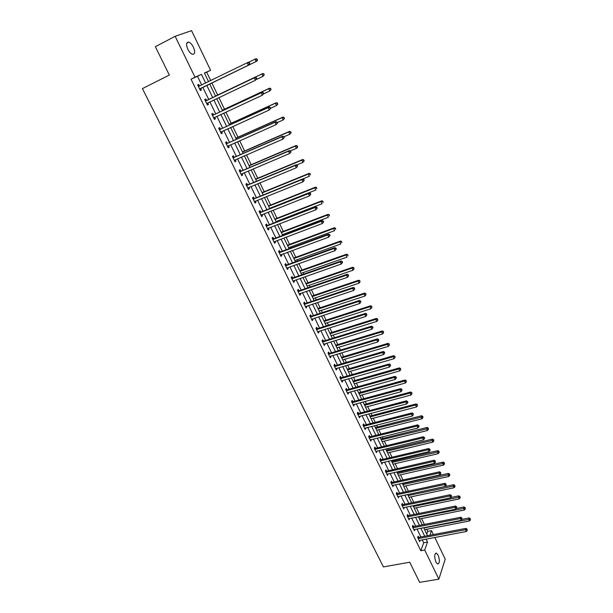 <?xml version="1.0" encoding="UTF-8"?>
<svg xmlns="http://www.w3.org/2000/svg" width="613" height="613" viewBox="0 0 613 613"><rect width="100%" height="100%" fill="white"/><g stroke="black" fill="none" stroke-linecap="round" stroke-linejoin="round"><path stroke-width="0.92" d="M435.912 562.014C434.134 556.727 434.318 553.769 436.464 553.148L438.172 555.179C439.942 560.443 439.759 563.393 437.613 564.037L435.912 562.014M187.839 49.293C185.938 44.511 186.237 42.121 188.743 42.121C190.444 42.726 191.999 44.412 193.409 47.17C195.309 51.929 194.995 54.312 192.49 54.319C190.804 53.722 189.256 52.051 187.839 49.293M434.801 537.448L445.222 559.171L438.862 579.155L419.644 582.35L409.722 562.228L383.409 566.91L142.415 88.601L169.341 75.054L155.35 46.703L175.149 36.305L191.562 30.65L210.581 70.273L204.397 73.031L208.55 81.636M210.719 80.579L206.681 72.196L210.581 70.273M426.778 534.138L427.759 531.394L426.732 529.272M424.388 524.406L421.568 518.552M419.1 513.426L416.373 507.748M413.775 502.361L411.124 496.859M408.404 491.205L405.844 485.879M402.994 479.964L400.519 474.822M399.193 472.071L398.887 471.435M397.538 468.631L395.155 463.673M393.837 460.938L393.385 460.003M392.036 457.206L389.745 452.44M388.427 449.712L387.837 448.471M386.489 445.689L384.29 441.115M382.987 438.402L382.236 436.854M380.903 434.073L378.796 429.705M377.493 426.993L376.597 425.138M375.271 422.372L373.256 418.196M371.961 415.499L370.911 413.323M369.585 410.572L367.677 406.603M366.382 403.913L365.179 401.415M363.861 398.672L362.045 394.91M360.758 392.236L359.394 389.408M358.084 386.673L356.375 383.125M355.088 380.458L353.571 377.294M352.26 374.581L350.651 371.24M349.379 368.589L347.686 365.087M346.391 362.383L344.881 359.264M343.617 356.628L341.763 352.774M340.468 350.084L339.073 347.188M337.809 344.56L335.786 340.361M334.499 337.686L333.211 335.005M331.955 332.399L329.756 327.84M328.476 325.181L327.296 322.729M326.047 320.132L323.679 315.22M322.407 312.569L321.335 310.354M320.093 307.772L317.549 302.485M316.285 299.849L315.327 297.872M314.094 295.305L311.366 289.642M310.109 287.022L309.266 285.283M308.04 282.731L305.128 276.693M303.879 274.088L303.159 272.593M301.933 270.049L298.845 263.628M297.596 261.038L296.999 259.789M295.78 257.268L292.501 250.449M291.259 247.882L290.784 246.886M289.574 244.38L286.102 237.162M284.869 234.603L284.516 233.867M283.313 231.377L279.643 223.753M278.425 221.216L278.195 220.741M276.999 218.266L273.13 210.228M270.639 205.041L266.563 196.581M264.211 191.7L259.935 182.82M257.736 178.245L253.253 168.927M251.207 164.675L246.503 154.92M244.618 150.99L239.698 140.783M237.967 137.182L232.833 126.516M231.262 123.251L225.906 112.125M224.496 109.198L218.91 97.597M217.669 95.023L211.891 83.016M427.759 531.394L431.544 530.666L433.422 534.574M206.681 72.196L204.474 73.185M201.708 84.969L197.501 76.296L191.026 79.184L420.825 550.742L423.683 542.766L422.257 539.815M420.87 536.965L416.993 528.973M415.614 526.13L411.698 518.046M410.319 515.211L406.358 507.028M404.986 504.2L400.971 495.925M399.607 493.105L395.546 484.73M394.182 481.925L390.075 473.443M388.719 470.654L384.558 462.072M383.209 459.29L378.995 450.609M377.654 447.835L373.394 439.054M372.053 436.287L367.746 427.399M366.413 424.648L362.053 415.652M360.72 412.917L356.306 403.814M354.988 401.086L350.521 391.876M349.203 389.155L344.682 379.83M343.372 377.133L338.797 367.693M337.495 365.011L332.859 355.456M331.564 352.781L326.875 343.111M325.587 340.453L320.844 330.668M319.557 328.024L314.753 318.116M313.481 315.488L308.615 305.458M307.351 302.845L302.431 292.7M301.167 290.095L296.186 279.827M294.93 277.237L289.888 266.839M288.646 264.272L283.543 253.744M282.302 251.192L277.137 240.534M275.904 237.997L270.678 227.208M269.452 224.687L264.157 213.768M262.946 211.27L257.583 200.213M256.38 197.723L250.955 186.536M249.759 184.069L244.265 172.736M243.077 170.291L237.515 158.821M236.334 156.384L230.703 144.775M229.53 142.362L223.829 130.6M222.672 128.209L216.895 116.301M215.745 113.934L209.899 101.873M208.765 99.528L202.849 87.322M199.447 85.935L198.712 84.425L197.647 84.923L200.374 90.532L201.439 90.027L200.704 88.517M206.497 100.455L205.769 98.954L204.727 99.482L207.432 105.045L208.466 104.509L207.738 103.007M213.485 114.838L212.765 113.351L211.738 113.911L214.42 119.42L215.439 118.853L214.719 117.374M220.412 129.09L219.699 127.619L218.688 128.209L221.347 133.672L222.343 133.075L221.63 131.603L220.81 132.569M227.277 143.22L226.565 141.764L225.576 142.377L228.212 147.794L229.193 147.166L228.503 145.748M234.074 157.227L233.377 155.779L232.411 156.422L235.017 161.794L235.974 161.135L235.315 159.771M240.817 171.104L240.12 169.671L239.177 170.345L241.76 175.67L242.702 174.981L242.066 173.671M247.499 184.865L246.809 183.448L245.882 184.145L248.449 189.417L249.368 188.712L248.755 187.448M254.127 198.505L253.445 197.095L252.533 197.823L255.077 203.049L255.973 202.313L255.391 201.102M260.694 212.021L260.012 210.627L259.123 211.378L261.644 216.565L262.525 215.799L261.966 214.642M267.207 225.431L266.532 224.044L265.659 224.825L268.157 229.959L269.023 229.17L268.479 228.059M273.659 238.718L272.992 237.338L272.134 238.15L274.616 243.238L275.459 242.426L274.946 241.361M280.057 251.889L279.398 250.525L278.555 251.361L281.015 256.41L281.842 255.567L281.352 254.548M286.401 264.946L285.742 263.598L284.922 264.456L287.359 269.459L288.171 268.594L287.704 267.628M292.692 277.896L292.041 276.563L291.236 277.436L293.65 282.401L294.447 281.513L293.995 280.593M298.929 290.738L298.286 289.413L297.497 290.317L299.887 295.236L300.669 294.324L300.24 293.443M305.113 303.466L304.469 302.155L303.703 303.083L306.079 307.964L306.837 307.029L306.431 306.186M311.243 316.093L310.607 314.791L309.856 315.741L312.209 320.576L312.959 319.618L312.569 318.829M317.327 328.614L316.699 327.319L315.956 328.292L318.293 333.089L319.021 332.108L318.66 331.357M323.358 341.027L322.729 339.74L322.009 340.736L324.323 345.494L325.036 344.491L324.698 343.786M329.334 353.341L328.714 352.061L328.009 353.08L330.307 357.8L331.005 356.774L330.683 356.115M335.265 365.547L334.652 364.283L333.962 365.325L336.238 369.999L336.92 368.957L336.621 368.336M341.15 377.654L340.537 376.405L339.863 377.462L342.123 382.106L342.79 381.041L342.506 380.451M346.981 389.669L346.376 388.427L345.717 389.5L347.954 394.105L348.613 393.017L348.345 392.473M352.766 401.576L352.168 400.343L351.525 401.446L353.739 406.013L354.138 404.396M358.505 413.392L357.908 412.174L357.279 413.285L359.479 417.821L359.877 416.227M364.199 425.108L363.609 423.897L362.988 425.039L365.172 429.529L365.578 427.958M369.846 436.732L369.256 435.536L368.658 436.686L370.827 441.145L371.233 439.59M375.447 448.264L374.865 447.076L374.275 448.249L376.428 452.67L376.834 451.13M381.002 459.704L380.428 458.524L379.853 459.719L381.983 464.102L382.397 462.577M386.512 471.052L385.945 469.88L385.378 471.09L387.493 475.443L387.914 473.941M391.983 482.308L391.416 481.144L390.864 482.377L392.964 486.691L393.385 485.205M397.408 493.48L396.841 492.323L396.305 493.572L398.389 497.856L398.818 496.384M402.787 504.56L402.228 503.411L401.707 504.675L403.775 508.928L404.205 507.472M408.128 515.548L407.576 514.414L407.063 515.694L409.116 519.908L409.545 518.475M413.423 526.46L412.878 525.333L412.38 526.628L414.411 530.812L414.848 529.394M418.679 537.279L418.143 536.16L417.652 537.478L419.667 541.624L420.112 540.222M438.862 579.155L424.717 550.03L427.529 542.045L426.104 539.095M420.825 550.742L424.717 550.03M191.026 79.184L195.018 77.215L175.149 36.305M205.661 83.046L201.455 74.342L195.018 77.215M424.717 536.229L420.847 528.222M419.468 525.372L415.553 517.265M414.181 514.422L410.212 506.223M408.848 503.388L404.833 495.089M403.469 492.27L399.408 483.872M398.052 481.059L393.944 472.562M392.588 469.765L388.435 461.16M387.087 458.371L382.88 449.674M381.539 446.892L377.279 438.088M375.938 435.314L371.631 426.403M370.298 423.652L365.938 414.633M364.612 411.882L360.206 402.756M358.881 400.028L354.414 390.787M353.103 388.067L348.582 378.719M347.272 376.014L342.698 366.551M341.395 363.854L336.767 354.276M335.472 351.601L330.79 341.908M329.495 339.242L324.76 329.426M323.472 326.775L318.676 316.844M317.396 314.208L312.538 304.155M311.274 301.527L306.354 291.359M305.09 288.746L300.117 278.448M298.86 275.858L293.819 265.429M292.577 262.854L287.474 252.295M286.233 249.736L281.076 239.055M279.842 236.511L274.616 225.691M273.39 223.163L268.103 212.213M266.885 209.7L261.529 198.62M260.326 196.122L254.901 184.904M253.698 182.429L248.211 171.065M247.024 168.606L241.461 157.104M240.281 154.668L234.656 143.021M233.484 140.599L227.783 128.807M226.626 126.408L220.849 114.47M219.699 112.087L213.86 99.996M212.719 97.643L206.803 85.406M429.935 535.241L431.544 530.666M209.692 84.004L215.607 96.264M216.741 98.624L222.588 110.746M223.737 113.129L229.507 125.098M230.664 127.496L236.365 139.32M237.537 141.741L243.162 153.411M244.342 155.855L249.905 167.38M251.092 169.847L256.579 181.233M257.774 183.708L263.199 194.957M264.402 197.455L269.758 208.566M270.977 211.079L276.264 222.052M277.49 224.58L282.716 235.423M283.942 237.974L289.106 248.679M290.347 251.246L295.443 261.82M296.692 264.402L301.726 274.846M302.983 277.444L307.956 287.765M309.22 290.378L314.132 300.569M315.404 303.197L320.262 313.274M321.534 315.917L326.331 325.863M327.618 328.522L332.353 338.353M333.641 341.027L338.33 350.736M339.625 353.417L344.245 363.019M345.548 365.716L350.123 375.194M351.433 377.907L355.946 387.27M357.264 389.998L361.724 399.255M363.042 401.99L367.455 411.131M368.781 413.882L373.141 422.916M374.474 425.683L378.773 434.609M380.114 437.383L384.366 446.203M385.707 448.984L389.914 457.704M391.263 460.501L395.416 469.114M396.772 471.918L400.879 480.431M402.235 483.251L406.289 491.664M407.653 494.492L411.66 502.798M413.032 505.641L416.993 513.855M418.365 516.698L422.28 524.82M423.66 527.678L427.529 535.701M197.501 76.296L201.455 74.342M423.683 542.766L427.529 542.045M197.654 84.939L198.712 84.425M207.409 105.007L208.466 104.509M214.381 119.343L215.439 118.853M221.285 133.55L222.343 133.075M228.136 147.633L229.193 147.166M234.925 161.594L235.974 161.135M241.645 175.433L242.702 174.981M248.311 189.141L249.368 188.712M254.924 202.742L255.973 202.313M261.475 216.213L262.525 215.799M267.973 229.576L269.023 229.17M274.409 242.825L275.459 242.426M280.792 255.95L281.842 255.567M287.122 268.977L288.171 268.594M293.397 281.88L294.447 281.513M299.619 294.684L300.669 294.324M305.787 307.374L306.837 307.029M311.91 319.963L312.959 319.618M317.978 332.438L319.021 332.108M323.993 344.82L325.036 344.491M329.963 357.088L331.005 356.774M335.878 369.264L336.92 368.957M341.748 381.34L342.79 381.041M347.571 393.308L348.613 393.017M353.341 405.185L354.383 404.902M359.065 416.963L360.107 416.694M364.75 428.648L365.785 428.387M370.382 440.241L371.424 439.981M375.968 451.735L377.01 451.49M381.516 463.144L382.55 462.899M387.018 474.462L388.052 474.224M392.473 485.68L393.508 485.458M397.891 496.821L398.917 496.599M403.262 507.87L404.289 507.656M408.587 518.828L409.622 518.621M413.875 529.709L414.909 529.509M418.196 538.597L465.535 529.716L466.363 531.494L420.15 540.306M199.991 88.701L249.338 64.748L199.639 89.023M249.407 63.813L248.357 65.216L247.223 62.787L248.204 62.327L249.345 62.664L248.955 62.848L249.407 63.813L249.797 63.629L249.345 62.664M198.382 86.441L247.223 62.787L248.955 62.848M201.056 88.195L199.892 89.529M198.145 85.95L199.769 85.912M249.338 64.748L249.797 63.629M257.085 60.189L257.46 60.013L257.016 59.063L256.64 59.239L257.085 60.189L256.05 61.561L209.723 84.058L256.993 61.116L256.05 61.561L254.947 59.177L248.38 62.38M256.64 59.239L254.947 59.177L255.889 58.741L257.016 59.063M257.46 60.013L256.993 61.116M256.824 78.686L256.372 77.728L255.989 77.92L256.441 78.885L256.824 78.686L255.399 80.272L206.704 103.543M256.441 78.885L255.399 80.272L254.272 77.866L255.238 77.376L206.972 100.379L205.202 100.463M205.455 100.984L254.272 77.866L255.989 77.92M207.899 102.823L206.926 104.011M256.372 77.728L255.238 77.376M263.789 93.597L263.345 92.647L262.969 92.854L263.414 93.812L263.789 93.597L262.372 95.191L213.699 117.934M263.414 93.812L262.372 95.191L261.261 92.808L262.195 92.287L213.96 114.769L212.19 114.838M212.466 115.397L261.261 92.808L262.969 92.854M214.795 117.282L213.899 118.355M263.345 92.647L262.195 92.287M256.51 79.406L262.931 76.364L261.835 73.997L262.755 73.522L215.5 96.049M263.513 74.05L263.958 75.001L263.889 73.859L261.835 73.997L215.515 96.08M264.326 74.809L262.931 76.364L263.958 75.001M262.755 73.522L263.889 73.859M263.674 93.843L269.743 91.023L268.655 88.686L269.559 88.18L222.327 110.21M270.333 88.732L270.762 89.667L270.693 88.533L268.655 88.686L222.358 110.271M271.122 89.467L269.743 91.023L270.762 89.667M269.559 88.18L270.693 88.533M270.685 108.378L270.249 107.436L270.318 108.601L270.685 108.378L269.283 109.972L220.634 132.201M270.318 108.601L269.283 109.972L268.18 107.612L269.099 107.06L220.879 129.029L219.117 129.082M219.408 129.68L268.18 107.612L269.881 107.658M270.249 107.436L269.099 107.06M277.52 123.021L277.084 122.087L277.16 123.259L277.52 123.021L276.134 124.615L227.507 146.338M277.16 123.259L276.134 124.615L275.038 122.278L275.934 121.696L227.745 143.158L225.982 143.212M226.289 143.84L275.038 122.278L276.724 122.316M228.419 145.787L227.661 146.66M277.084 122.087L275.934 121.696M284.294 137.527L283.865 136.599L283.942 137.779L284.294 137.527L282.915 139.128L234.312 160.345M283.942 137.779L282.915 139.128L281.834 136.814L282.716 136.193L234.541 157.166L232.787 157.204M233.116 157.87L281.834 136.814L283.512 136.852M235.139 159.847L234.45 160.629M283.865 136.599L282.716 136.193M270.617 108.225L276.494 105.559L275.413 103.237L276.302 102.7L229.093 124.24M277.084 103.283L277.513 104.21L277.436 103.068L275.413 103.237L229.147 124.339M277.865 103.995L276.494 105.559L277.513 104.21M276.302 102.7L277.436 103.068M277.314 122.569L283.183 119.956L282.118 117.658L282.984 117.091L235.806 138.147M283.773 117.696L284.202 118.616L284.118 117.474L282.118 117.658L235.875 138.285M284.547 118.393L283.183 119.956L284.202 118.616M282.984 117.091L284.118 117.474M283.949 136.783L289.819 134.232L288.761 131.948L289.604 131.351L242.449 151.932M290.409 131.987L290.83 132.898L290.746 131.749L288.761 131.948L242.541 152.116M291.167 132.661L289.819 134.232L290.83 132.898M289.604 131.351L290.746 131.749M290.393 150.921L296.393 148.369L295.343 146.116L296.171 145.488L249.039 165.602M296.976 146.147L297.397 147.051L297.305 145.894L295.343 146.116L249.146 165.816M297.726 146.798L297.213 147.741L296.393 148.369L297.397 147.051M296.171 145.488L297.305 145.894M296.608 165.004L302.906 162.391L301.864 160.154L302.676 159.503L255.575 179.149M303.489 160.185L303.91 161.073L303.818 159.916L301.864 160.154L255.698 179.402M304.232 160.813L302.906 162.391L303.91 161.073M302.676 159.503L303.818 159.916M302.776 178.958L309.358 176.283L308.331 174.069L309.121 173.387L262.058 192.582M309.948 174.092L310.362 174.981L310.262 173.816L308.331 174.069L262.195 192.873M309.121 173.387L310.262 173.816M269.659 208.351L315.756 190.061L314.737 187.862L315.511 187.149L268.479 205.899M316.346 187.877L316.752 188.758L316.66 187.593L314.737 187.862L268.632 206.229M315.511 187.149L316.66 187.593M276.042 221.577L322.101 203.708L321.089 201.531L321.848 200.796L274.846 219.102M322.691 201.547L323.097 202.42L322.99 201.256L321.089 201.531L275.022 219.462M321.848 200.796L322.99 201.256M282.363 234.687L328.392 217.247L327.388 215.086L328.124 214.32L281.16 232.197M328.982 215.094L329.38 215.96L329.273 214.788L327.388 215.086L281.352 232.595M328.124 214.32L329.273 214.788M288.631 247.683L334.621 230.657L333.625 228.519L334.353 227.729L287.42 245.177M335.211 228.526L335.61 229.385L335.503 228.212L333.625 228.519L287.627 245.606M334.353 227.729L335.503 228.212M294.845 260.571L340.805 243.959L339.817 241.836L340.522 241.024L293.627 258.05M341.395 241.844L341.786 242.687L341.671 241.514L339.817 241.836L293.849 258.51M340.522 241.024L341.671 241.514M301.006 273.352L346.927 257.146L345.954 255.039L346.644 254.196L299.788 270.816M347.517 255.039L347.908 255.882L347.793 254.701L345.954 255.039L300.025 271.314M346.644 254.196L347.793 254.701M307.121 286.026L353.004 270.218L352.031 268.126L352.713 267.268L305.887 283.474M353.594 268.126L353.977 268.961L353.862 267.781L352.031 268.126L306.14 284.003M353.977 268.961L353.004 270.218M352.713 267.268L353.862 267.781M313.182 298.592L359.026 283.175L358.061 281.106L358.72 280.218L311.94 296.025M359.616 281.099L360 281.926L359.877 280.746L358.061 281.106L312.216 296.585M360 281.926L359.026 283.175M358.72 280.218L359.877 280.746M319.189 311.059L364.996 296.025L364.045 293.972L364.689 293.06L317.948 308.477M365.586 293.964L365.969 294.784L365.838 293.604L364.045 293.972L318.231 309.067M365.969 294.784L364.996 296.025M364.689 293.06L365.838 293.604M325.151 323.419L370.919 308.768L369.968 306.73L370.597 305.795L323.902 320.829M371.509 306.722L371.884 307.534L371.754 306.347L369.968 306.73L324.2 321.442M371.884 307.534L370.919 308.768M370.597 305.795L371.754 306.347M331.066 335.679L376.788 321.404L375.846 319.381L376.466 318.423L329.809 333.074M377.378 319.365L377.754 320.178L377.623 318.982L375.846 319.381L330.123 333.717M377.754 320.178L376.788 321.404M376.466 318.423L377.623 318.982M336.928 347.839L382.604 333.932L381.677 331.932L382.274 330.951L335.663 345.219M383.194 331.909L383.569 332.713L383.431 331.518L381.677 331.932L335.993 345.893M383.569 332.713L382.604 333.932M382.274 330.951L383.431 331.518M342.744 359.892L388.381 346.353L387.454 344.368L388.044 343.364L341.479 357.264M388.971 344.345L389.339 345.142L389.201 343.947L387.454 344.368L341.816 357.969M389.339 345.142L388.381 346.353M388.044 343.364L389.201 343.947M291.006 151.901L290.577 150.99L290.662 152.162L291.006 151.901L289.642 153.511L241.062 174.23M290.662 152.162L289.642 153.511L288.57 151.212L289.428 150.568L241.284 171.05L239.53 171.081M239.875 171.786L288.57 151.212L290.24 151.25M241.806 173.778L241.185 174.475M290.577 150.99L289.428 150.568M297.657 166.154L297.236 165.242L296.899 165.518L297.328 166.422L297.657 166.154L296.301 167.763L247.759 187.999M297.328 166.422L296.301 167.763L295.236 165.487L296.079 164.813L247.966 184.812L246.219 184.835M246.579 185.57L295.236 165.487L296.899 165.518M248.403 187.593L247.851 188.199M297.236 165.242L296.079 164.813M304.255 180.268L303.833 179.371L303.504 179.655L303.925 180.551L304.255 180.268L302.906 181.885L254.387 201.639M303.925 180.551L302.906 181.885L301.849 179.632L302.676 178.927L254.594 198.451L252.847 198.466M253.223 199.233L301.849 179.632L303.504 179.655M254.947 201.279L254.464 201.8M303.833 179.371L302.676 178.927M310.783 194.267L310.37 193.371L310.048 193.662L310.462 194.559L310.783 194.267L309.45 195.884L260.969 215.171M310.462 194.559L309.45 195.884L308.408 193.647L309.213 192.911L261.161 211.975L259.414 211.983M259.805 212.78L308.408 193.647L310.048 193.662M261.437 214.849L261.023 215.286M310.37 193.371L309.213 192.911M317.258 208.129L316.844 207.248L316.53 207.554L316.944 208.435L317.258 208.129L315.933 209.753L267.483 228.58M316.944 208.435L315.933 209.753L314.898 207.539L315.687 206.773L267.666 225.385L265.927 225.377M266.333 226.212L314.898 207.539L316.53 207.554M316.844 207.248L315.687 206.773M323.679 221.875L323.266 221.002L322.959 221.316L323.373 222.197L323.679 221.875L322.361 223.5L273.95 241.867M323.373 222.197L322.361 223.5L321.335 221.308L322.101 220.511L274.126 238.672L272.387 238.656M272.808 239.522L321.335 221.308L322.959 221.316M323.266 221.002L322.101 220.511M330.039 235.499L329.633 234.633L329.334 234.955L329.74 235.829L330.039 235.499L328.737 237.124L280.356 255.046M329.74 235.829L328.737 237.124L327.717 234.948L328.468 234.135L280.516 251.851L278.785 251.828M279.221 252.725L327.717 234.948L329.334 234.955M329.633 234.633L328.468 234.135M336.338 249.008L335.939 248.142L335.648 248.48L336.047 249.345L336.338 249.008L335.05 250.633L286.708 268.111M336.047 249.345L335.05 250.633L334.039 248.48L334.775 247.637L286.861 264.908L285.129 264.877M285.581 265.804L334.039 248.48L335.648 248.48M335.939 248.142L334.775 247.637M342.59 262.387L342.192 261.536L341.908 261.881L342.307 262.739L342.59 262.387L341.311 264.019L292.999 281.068M342.307 262.739L341.311 264.019L340.307 261.881L341.027 261.015L293.152 277.865L291.428 277.827M291.888 278.777L340.307 261.881L341.908 261.881M342.192 261.536L341.027 261.015M298.14 291.642L346.521 275.176L347.51 277.291L299.244 293.911M297.665 290.662L299.389 290.708L347.219 274.279L346.521 275.176L348.107 275.168L348.506 276.019L348.391 274.816L348.107 275.168M348.391 274.816L347.219 274.279M347.51 277.291L348.506 276.019M304.347 304.4L352.682 288.348L353.663 290.447L305.435 306.646M303.849 303.381L305.573 303.443L353.364 287.428L352.682 288.348L354.26 288.34L354.651 289.183L354.536 287.972L354.26 288.34M354.536 287.972L353.364 287.428M353.663 290.447L354.651 289.183M310.492 317.044L358.789 301.412L359.762 303.489L311.573 319.273M309.986 316.001L311.703 316.063L359.456 300.462L358.789 301.412L360.36 301.397L360.75 302.232L360.628 301.021L360.36 301.397M360.628 301.021L359.456 300.462M359.762 303.489L360.75 302.232M316.592 329.587L364.842 314.354L365.808 316.423L317.664 331.794M316.07 328.514L317.787 328.583L365.494 313.389L364.842 314.354L366.405 314.346L366.789 315.166L366.666 313.956L366.405 314.346M366.666 313.956L365.494 313.389M365.808 316.423L366.789 315.166M322.637 342.023L370.842 327.196L371.8 329.242L323.702 344.215M322.101 340.928L323.81 341.004L371.478 326.2L370.842 327.196L372.397 327.173L372.781 327.993L373.033 327.595L372.65 326.783L372.397 327.173M372.65 326.783L371.478 326.2M371.8 329.242L372.781 327.993M328.629 354.352L376.796 339.924L377.746 341.954L329.687 356.528M328.085 353.234L329.794 353.318L377.416 338.905L376.796 339.924L378.344 339.901L378.719 340.713L378.589 339.495L378.344 339.901M378.589 339.495L377.416 338.905M377.746 341.954L378.719 340.713M334.575 366.589L382.696 352.544L383.638 354.552L335.625 368.742M334.016 365.44L335.725 365.532L383.301 351.502L382.696 352.544L384.236 352.513L384.612 353.318L384.474 352.1L384.236 352.513M384.474 352.1L383.301 351.502M383.638 354.552L384.612 353.318M340.476 378.719L388.542 365.049L389.477 367.049L341.51 380.857M339.901 377.539L341.602 377.639L389.132 363.992L388.542 365.049L390.075 365.026L390.45 365.823L390.312 364.605L390.075 365.026M390.312 364.605L389.132 363.992M389.477 367.049L390.45 365.823M346.322 390.749L394.343 377.462L395.27 379.439L347.349 392.864M345.74 389.546L347.433 389.653L394.918 376.382L394.343 377.462L395.868 377.432L396.236 378.221L396.465 377.784L396.098 376.995L395.868 377.432M396.098 376.995L394.918 376.382M395.27 379.439L396.236 378.221M352.123 402.68L400.097 389.761L401.017 391.722L353.142 404.779M351.525 401.454L353.218 401.569L400.657 388.657L400.097 389.761L401.615 389.73L401.975 390.512L401.837 389.286L401.615 389.73M401.837 389.286L400.657 388.657M401.017 391.722L401.975 390.512M357.877 414.511L405.798 401.959L406.71 403.906L358.889 416.595M357.295 413.262L358.957 413.384L406.35 400.841L405.798 401.959L407.308 401.921L407.668 402.703L407.89 402.251L407.522 401.477L407.308 401.921M407.522 401.477L406.35 400.841M406.71 403.906L407.668 402.703M348.513 371.861L394.105 358.674L393.194 356.705L393.761 355.678L347.242 369.218M394.695 356.682L395.056 357.471L394.918 356.268L393.194 356.705L347.594 369.945M395.056 357.471L394.105 358.674M393.761 355.678L394.918 356.268M354.237 383.723L399.783 370.888L398.871 368.942L399.431 367.892L352.958 381.064M400.373 368.911L400.733 369.693L400.588 368.497L353.326 381.83M400.733 369.693L399.783 370.888M399.431 367.892L400.588 368.497M359.915 395.492L405.415 383.01L404.511 381.071L405.055 380.006L358.628 392.826M405.998 381.041L406.358 381.815L406.212 380.612L359.003 393.615M406.358 381.815L405.415 383.01M405.055 380.006L406.212 380.612M365.54 407.17L410.994 395.025L410.105 393.109L410.633 392.021L364.252 404.488M411.584 393.071L411.944 393.837L411.79 392.634L364.643 405.308M411.944 393.837L410.994 395.025M410.633 392.021L411.79 392.634M363.578 426.25L411.461 414.059L412.357 415.989L364.589 428.318M363.019 424.985L364.651 425.108L411.99 412.917L411.461 414.059L412.955 414.02L413.315 414.794L413.17 413.56L412.955 414.02M413.17 413.56L411.99 412.917M412.357 415.989L413.315 414.794M369.241 437.897L417.07 426.058L417.959 427.974L370.237 439.942M368.697 436.609L370.298 436.732L417.583 424.893L417.07 426.058L418.556 426.012L418.917 426.778L419.123 426.311L418.763 425.552L418.556 426.012M418.763 425.552L417.583 424.893M417.959 427.974L418.917 426.778M374.857 449.444L422.633 437.958L423.514 439.85L375.846 451.482M374.328 448.134L375.899 448.264L423.131 436.77L422.633 437.958L424.112 437.912L424.464 438.67L424.671 438.195L424.311 437.437L424.112 437.912M424.311 437.437L423.131 436.77M423.514 439.85L424.464 438.67M380.428 460.899L428.15 449.758L429.023 451.635L381.409 462.922M379.914 459.574L381.455 459.704L428.64 448.555L428.15 449.758L429.621 449.704L429.974 450.463L430.173 449.98L429.82 449.229L429.621 449.704M429.82 449.229L428.64 448.555M429.023 451.635L429.974 450.463M385.952 472.263L433.621 461.459L434.494 463.328L386.926 474.27M385.462 470.922L386.964 471.052L434.096 460.24L433.621 461.459L435.084 461.413L435.437 462.156L435.276 460.922L435.084 461.413M435.276 460.922L434.096 460.24M434.494 463.328L435.437 462.156M391.431 483.542L439.046 473.067L439.912 474.922L392.397 485.527M390.956 482.178L392.427 482.316L439.513 471.826L439.046 473.067L440.509 473.014L440.854 473.757L440.509 473.014M440.693 472.516L439.513 471.826M439.912 474.922L440.854 473.757M396.872 494.729L444.433 484.584L445.291 486.415L397.829 496.699M396.404 493.35L397.852 493.488L444.885 483.32L444.433 484.584L445.881 484.523L446.226 485.258L445.881 484.523M446.065 484.025L444.885 483.32M445.291 486.415L446.226 485.258M402.266 505.825L449.773 496.001L450.624 497.825L403.216 507.779M401.814 504.43L403.231 504.568L450.21 494.722L449.773 496.001L451.214 495.948L451.559 496.676L451.214 495.948M451.39 495.434L450.21 494.722M450.624 497.825L451.559 496.676M371.126 418.748L416.534 406.948L415.652 405.04L416.166 403.936L369.831 416.058M417.124 405.001L417.476 405.768L417.323 404.565L370.237 416.901M417.476 405.768L416.534 406.948M416.166 403.936L417.323 404.565M376.673 430.242L422.028 418.763L421.146 416.878L421.652 415.752L375.363 427.537M422.618 416.84L422.962 417.591L422.817 416.388L422.618 416.84L375.784 428.403M422.962 417.591L422.028 418.763M421.652 415.752L422.817 416.388M382.167 441.644L427.476 430.495L426.602 428.617L427.092 427.476L380.857 438.923M428.066 428.579L428.41 429.33L428.257 428.119L428.066 428.579L381.286 439.82M428.41 429.33L427.476 430.495M427.092 427.476L428.257 428.119M387.623 452.946L432.878 442.126L432.019 440.264L432.487 439.1L386.305 450.226M433.468 440.218L433.812 440.962L433.659 439.751L433.468 440.218L386.749 451.145M433.812 440.962L432.878 442.126M432.487 439.1L433.659 439.751M393.033 464.171L438.241 453.658L437.383 451.819L437.843 450.632L391.715 461.436M438.824 451.773L439.169 452.509L439.008 451.298L438.824 451.773L392.167 462.378M439.169 452.509L438.241 453.658M437.843 450.632L439.008 451.298M398.404 475.305L443.559 465.106L442.709 463.275L443.161 462.072L397.078 472.554M444.141 463.229L444.486 463.957L444.325 462.746L444.141 463.229L397.546 473.52M444.486 463.957L443.559 465.106M443.161 462.072L444.325 462.746M403.729 486.347L448.831 476.462L447.988 474.646L448.425 473.428L402.396 483.588M449.421 474.592L449.758 475.32L449.597 474.102L449.421 474.592L402.879 484.584M449.758 475.32L448.831 476.462M448.425 473.428L449.597 474.102M409.017 497.304L454.064 487.718L453.229 485.925L453.658 484.684L407.676 494.538M454.654 485.864L454.984 486.584L454.823 485.373L454.654 485.864L408.166 495.557M454.984 486.584L454.064 487.718M453.658 484.684L454.823 485.373M407.614 516.836L455.068 507.334L455.911 509.142L408.565 518.774M407.178 515.418L408.572 515.564L455.49 506.039L455.068 507.334L456.509 507.273L456.846 507.993L456.509 507.273M456.677 506.752L455.49 506.039M455.911 509.142L456.846 507.993M414.258 508.185L459.26 498.898L458.432 497.112L458.838 495.856L450.877 497.511M459.842 497.051L460.179 497.764L460.011 496.553L459.842 497.051L413.423 506.445M460.179 497.764L459.26 498.898M458.838 495.856L460.011 496.553M412.932 527.762L460.317 518.567L461.16 520.36L413.867 529.686M412.495 526.329L413.875 526.475L460.738 517.257L460.317 518.567L461.75 518.506L462.087 519.226L461.75 518.506M461.918 517.977L460.738 517.257M461.16 520.36L462.087 519.226M419.461 518.973L464.409 509.978L463.589 508.208L463.987 506.936L456.47 508.453M464.991 508.146L465.321 508.859L465.152 507.641L464.991 508.146L418.633 517.249M465.321 508.859L464.409 509.978M463.987 506.936L465.152 507.641M417.775 537.149L419.131 537.294L465.934 528.391L465.535 529.716L466.96 529.655L467.29 530.36L466.96 529.655M467.121 529.119L465.934 528.391M466.363 531.494L467.29 530.36M424.625 529.678L469.52 520.981L468.7 519.219L469.091 517.931L462.01 519.318M470.102 519.157L470.432 519.862L470.263 518.644L470.102 519.157L423.798 527.969M470.432 519.862L469.52 520.981M469.091 517.931L470.263 518.644M198.528 86.433L199.593 85.935M199.731 88.908L200.788 88.41M205.6 100.984L206.642 100.455M205.93 100.907L206.972 100.379M206.788 103.436L207.83 102.9M212.604 115.397L213.631 114.838M212.933 115.328L213.96 114.769M213.791 117.826L214.688 117.328M219.554 129.688L220.55 129.098M219.875 129.619L220.879 129.029M220.718 132.094L221.293 131.757M226.435 143.84L227.415 143.227M226.764 143.779L227.745 143.158M227.592 146.231L228.005 145.971M233.254 157.878L234.22 157.227M233.584 157.809L234.541 157.166M240.012 171.786L240.963 171.111M240.342 171.724L241.284 171.05M246.717 185.57L247.644 184.873M247.047 185.517L247.966 184.812M253.361 199.24L254.265 198.512M253.69 199.179L254.594 198.451M259.943 212.788L260.832 212.029M260.272 212.734L261.161 211.975M266.471 226.212L267.345 225.431M266.801 226.166L267.666 225.385M272.946 239.53L273.796 238.725M273.268 239.476L274.126 238.672M279.359 252.725L280.195 251.897M279.689 252.679L280.516 251.851M285.719 265.812L286.539 264.954M286.049 265.766L286.861 264.908M292.033 278.785L292.83 277.904M292.355 278.746L293.152 277.865M298.286 291.65L299.067 290.746M298.608 291.612L299.389 290.708M304.485 304.408L305.251 303.481M304.807 304.37L305.573 303.443M310.63 317.059L311.381 316.101M310.952 317.021L311.703 316.063M316.729 329.595L317.465 328.622M317.051 329.564L317.787 328.583M322.775 342.031L323.495 341.035M323.097 342L323.81 341.004M328.767 354.368L329.472 353.349M329.089 354.337L329.794 353.318M334.713 366.597L335.403 365.563M335.035 366.566L335.725 365.532M340.613 378.727L341.28 377.669M340.928 378.704L341.602 377.639M346.46 390.757L347.119 389.676M346.774 390.734L347.433 389.653M352.26 402.687L352.904 401.592M352.575 402.664L353.218 401.569M358.007 414.526L358.643 413.407M358.329 414.503L358.957 413.384M363.716 426.265L364.329 425.123M364.038 426.242L364.651 425.108M369.378 437.912L369.976 436.747M369.693 437.889L370.298 436.732M374.995 449.459L375.577 448.279M375.309 449.444L375.899 448.264M380.558 460.915L381.133 459.719M380.88 460.899L381.455 459.704M386.083 472.286L386.65 471.068M386.405 472.271L386.964 471.052M391.569 483.557L392.113 482.324M391.883 483.542L392.427 482.316M397.002 494.745L397.538 493.496M397.316 494.737L397.852 493.488M402.396 505.84L402.925 504.576M402.71 505.832L403.231 504.568M407.752 516.851L408.258 515.571M408.066 516.843L408.572 515.564M413.062 527.778L413.56 526.475M413.377 527.77L413.875 526.475M418.334 538.62L418.817 537.302M418.641 538.612L419.131 537.294M436.464 553.148L435.498 553.324M188.743 42.121L186.789 43.132"/></g></svg>
